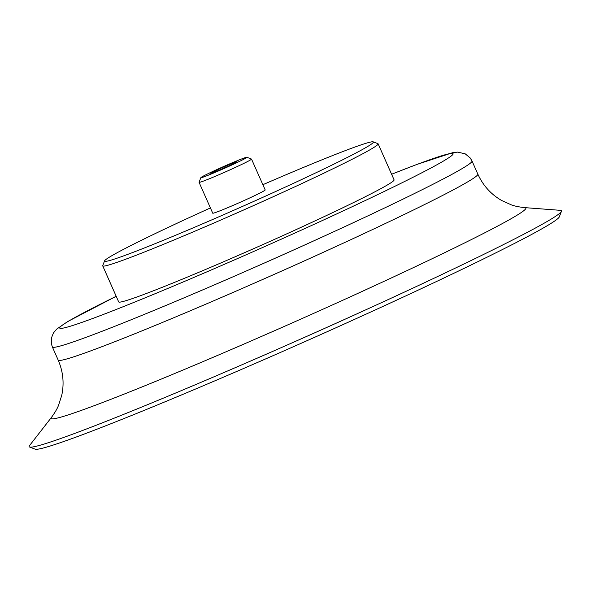 <?xml version="1.0" encoding="UTF-8"?>
<svg xmlns="http://www.w3.org/2000/svg" width="591" height="591" viewBox="0 0 591 591"><rect width="100%" height="100%" fill="white"/><g stroke="black" fill="none" stroke-linecap="round" stroke-linejoin="round"><path stroke-width="0.89" d="M226.479 166.965A14.347 0.569 156.1 0 1 210.758 173.311A14.347 0.569 156.1 0 1 223.642 166.98A14.347 0.569 156.1 0 1 236.984 161.69A14.347 0.569 156.1 0 1 226.479 166.965M524.897 207.64L560.394 210.337A291.112 11.606 156.1 0 1 561.45 211.312L559.293 216.89A286.879 11.436 156.1 0 1 349.192 321.8A286.879 11.436 156.1 0 1 35.15 449.16L29.565 447.01A291.112 11.606 156.1 0 1 29.55 445.57L51.402 417.468C54.852 412.754 57.201 408.765 58.457 405.507L61.723 395.423C64.323 383.411 63.141 371.636 58.184 360.096A229.507 9.153 156.1 0 0 309.736 258.466A229.507 9.153 156.1 0 0 477.838 174.131C483.054 185.559 490.988 194.336 501.633 200.482L511.296 204.841C514.554 206.096 519.09 207.027 524.897 207.64A259.663 10.35 156.1 0 1 335.666 303.471A259.663 10.35 156.1 0 1 51.402 417.468M561.45 211.312A291.112 11.606 156.1 0 1 348.247 317.773A291.112 11.606 156.1 0 1 29.565 447.01M262.869 184.695A147.026 5.858 156.1 0 1 373.187 141.84L377.908 143.657A150.609 6.006 156.1 0 1 378.114 143.827L394.086 179.863A150.609 6.006 156.1 0 1 283.769 235.211A150.609 6.006 156.1 0 1 118.688 301.905L102.723 265.869A150.609 6.006 156.1 0 1 102.738 265.603L104.563 260.875A147.026 5.858 156.1 0 1 210.411 207.936M378.114 143.827A150.609 6.006 156.1 0 1 267.804 199.174A150.609 6.006 156.1 0 1 102.723 265.869M373.187 141.84A147.026 5.858 156.1 0 1 265.699 196.035A147.026 5.858 156.1 0 1 104.563 260.875M246.846 157.28L251.485 159.06A28.686 1.145 156.1 0 1 251.522 159.097L265.196 189.947A28.686 1.145 156.1 0 1 244.186 200.489A28.686 1.145 156.1 0 1 212.738 213.196L199.071 182.338A28.686 1.145 156.1 0 1 199.071 182.294L200.866 177.655A25.169 1.005 156.1 0 1 223.464 166.588A25.169 1.005 156.1 0 1 246.846 157.28A25.169 1.005 156.1 0 1 228.444 166.551A25.169 1.005 156.1 0 1 200.866 177.655M251.522 159.097A28.686 1.145 156.1 0 1 230.512 169.639A28.686 1.145 156.1 0 1 199.071 182.338M391.597 174.242L416.788 164.468L452.617 152.692L457.611 152.123L465.191 153.823L470.192 157.952L472.017 161.003A229.507 9.153 156.1 0 1 303.922 245.339A229.507 9.153 156.1 0 1 52.37 346.969L58.184 360.096M391.604 174.264A215.161 8.577 156.1 0 1 445.533 159.806A215.161 8.577 156.1 0 1 295.507 232.773A215.161 8.577 156.1 0 1 83.412 321.859A215.161 8.577 156.1 0 1 116.205 296.305M472.017 161.003L477.838 174.131M52.37 346.969L51.351 343.666L51.417 337.993L53.449 332.955L56.692 329.106L67.758 321.511L116.198 296.283"/></g></svg>
